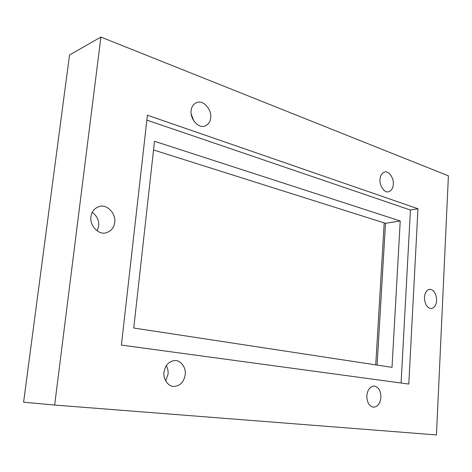 <?xml version="1.0" encoding="UTF-8"?>
<svg xmlns="http://www.w3.org/2000/svg" width="472" height="472" viewBox="0 0 472 472"><rect width="100%" height="100%" fill="white"/><g stroke="black" fill="none" stroke-linecap="round" stroke-linejoin="round"><path stroke-width="0.71" d="M380.001 179.443C379.329 185.738 384.609 193.201 388.544 191.762C391.424 190.818 393.011 188.328 393.318 184.292C393.961 177.997 388.704 170.516 384.674 172.032C381.872 173.006 380.314 175.478 380.001 179.443M163.99 372.225C162.805 378.922 168.469 386.822 173.914 386.438C180.174 385.919 183.944 382.001 185.219 374.691C186.393 367.853 180.499 359.912 174.929 360.537C168.876 361.233 165.23 365.133 163.99 372.225M165.66 380.892L168.056 374.243C168.386 371.317 167.796 368.449 166.28 365.635M191.119 110.654C189.892 119.115 198.824 128.962 205.125 125.924C208.453 124.437 210.317 121.723 210.713 117.793C211.881 109.327 202.96 99.403 196.464 102.672C193.296 104.194 191.514 106.855 191.119 110.654M366.815 395.772C366.939 402.427 369.175 406.239 373.523 407.218C377.724 406.793 380.202 403.525 380.951 397.412C380.804 390.704 378.526 386.898 374.119 386.007C370.001 386.497 367.564 389.754 366.815 395.772M90.96 216.707C89.373 225.48 98.807 235.322 106.088 232.79C111.126 231.191 114 227.746 114.72 222.459C116.23 213.58 106.707 203.668 99.114 206.565C94.376 208.27 91.662 211.651 90.96 216.707M97.22 230.897L98.701 226.23C99.209 220.601 97.067 215.969 92.264 212.335M424.434 297.431C424.765 304.263 427.024 307.98 431.213 308.582C434.411 307.909 436.216 305.172 436.629 300.381C436.293 293.525 434.004 289.82 429.768 289.277C426.629 289.985 424.853 292.705 424.434 297.431M154.503 141.27L133.759 328.022L392.02 367.352L400.226 220.973L154.503 141.27M153.536 149.966L385.5 223.315L400.226 220.973M385.5 223.315L377.104 365.08M375.747 364.874L384.196 222.902M54.658 405.041L23.6 402.203L69.526 55L100.919 37.07L448.4 175.844L436.458 434.93L54.658 405.041L100.919 37.07M417.968 208.754L147.423 115.215L121.387 345.085L408.793 384.06L417.968 208.754L410.428 210.034L146.869 120.118M401.094 383.016L410.428 210.034M193.785 120.897L191.16 113.894"/></g></svg>
